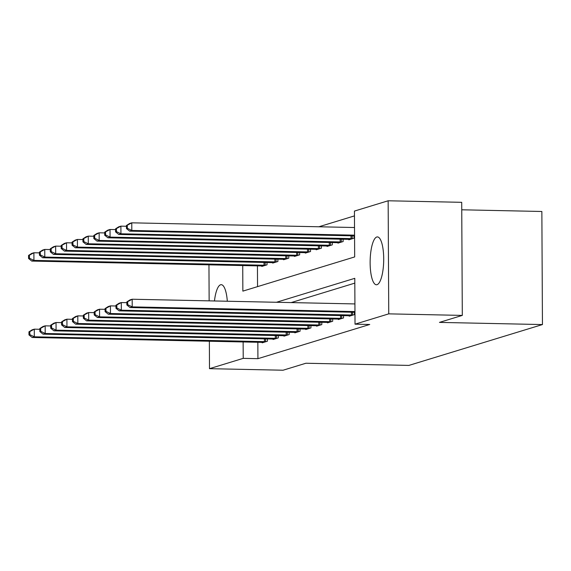<?xml version="1.0" encoding="UTF-8"?>
<svg xmlns="http://www.w3.org/2000/svg" width="571" height="571" viewBox="0 0 571 571"><rect width="100%" height="100%" fill="white"/><g stroke="black" fill="none" stroke-linecap="round" stroke-linejoin="round"><path stroke-width="0.86" d="M377.038 284.679A23.932 6.773 91.2 0 1 376.41 284.772A23.932 6.773 91.2 0 1 370.129 261.811A23.932 6.773 91.2 0 1 376.789 237.001A23.932 6.773 91.2 0 1 377.424 236.915A23.932 6.773 91.2 0 1 383.705 259.876A23.932 6.773 91.2 0 1 377.038 284.679M214.46 300.967A23.932 6.773 91.2 0 1 220.606 284.765A23.932 6.773 91.2 0 1 221.234 284.679A23.932 6.773 91.2 0 1 227.315 301.238M461.753 209.793L541.858 211.484L542.45 324.564L408.886 365.411L305.899 363.242L283.059 370.222L209.5 368.673L209.357 341.215M354.455 215.888L318.868 226.773M242.732 265.515L242.861 291.124L354.67 256.929L354.434 211.084L388.152 200.778L388.744 313.857L355.026 324.171L354.784 278.327L276.464 302.273M388.744 313.857L462.303 315.406L461.711 202.327L388.152 200.778M257.442 265.829L257.55 286.635M261.796 265.922L261.803 266.414L267.021 264.823L267.007 262.474M272.674 262.596L272.681 263.088L277.899 261.497L277.884 259.148M283.551 259.27L283.551 259.762L288.776 258.171L288.762 255.822M294.429 255.944L294.429 256.436L299.654 254.844L299.639 252.496M305.307 252.618L305.307 253.11L310.531 251.518L310.517 249.17M316.184 249.291L316.184 249.784L321.402 248.192L321.394 245.844M327.055 245.965L327.062 246.458L332.279 244.866L332.272 242.518M337.932 242.639L337.939 243.132L343.157 241.54L343.142 239.192M348.81 239.313L348.81 239.806L354.034 238.214L354.02 235.866M257.842 342.236L257.928 358.674L369.737 324.478L355.026 324.171M354.812 283.123L291.174 302.587M262.196 342.329L262.203 342.821L267.421 341.23L267.414 338.881M273.074 339.003L273.081 339.495L278.298 337.904L278.284 335.555M283.951 335.677L283.951 336.169L289.176 334.577L289.162 332.229M294.829 332.351L294.829 332.843L300.053 331.251L300.039 328.903M305.706 329.024L305.706 329.517L310.931 327.925L310.917 325.577M316.584 325.698L316.584 326.191L321.801 324.599L321.794 322.251M327.454 322.372L327.461 322.865L332.679 321.273L332.672 318.925M338.332 319.046L338.339 319.539L343.556 317.947L343.542 315.599M349.209 315.72L349.216 316.213L354.434 314.621L354.42 312.273M209.143 300.853L208.957 264.808M462.303 315.406L439.463 322.394L542.45 324.564M257.928 358.674L243.217 358.36L209.5 368.673M243.132 341.922L243.217 358.36M28.95 331.844L28.964 334.899L29.835 334.635L29.82 331.58L28.95 331.844L32.112 329.831L34.289 329.167L34.324 336.811L266.007 341.658M29.835 334.635L34.324 336.811L32.147 337.475L263.616 342.393M29.82 331.58L34.289 329.167L39.827 329.289M28.964 334.899L32.147 337.475M28.55 255.437L28.564 258.492L29.435 258.228L29.421 255.173L28.55 255.437L31.712 253.424L33.889 252.76L33.925 260.405L31.748 261.068L263.217 265.986M39.428 252.882L33.889 252.76L29.421 255.173M265.608 265.251L33.925 260.405L29.435 258.228M31.748 261.068L28.564 258.492M39.827 328.518L39.842 331.573L40.712 331.308L40.698 328.254L39.827 328.518L42.989 326.505L45.159 325.841L45.202 333.485L276.885 338.332M40.712 331.308L45.202 333.485L43.025 334.149L274.494 339.067M40.698 328.254L45.159 325.841L50.705 325.962M39.842 331.573L43.025 334.149M50.705 325.192L50.719 328.246L51.59 327.982L51.576 324.928L50.705 325.192L53.867 323.179L56.037 322.515L56.079 330.159L287.763 335.006M51.59 327.982L56.079 330.159L53.902 330.823L285.372 335.741M51.576 324.928L56.037 322.515L61.582 322.636M50.719 328.246L53.902 330.823M61.582 321.866L61.597 324.92L62.467 324.656L62.446 321.601L61.582 321.866L64.737 319.853L66.914 319.189L66.957 326.833L298.633 331.68M62.467 324.656L66.957 326.833L64.78 327.497L296.249 332.415M62.446 321.601L66.914 319.189L72.46 319.31M61.597 324.92L64.78 327.497M39.428 252.111L39.442 255.166L40.313 254.902L40.298 251.847L39.428 252.111L42.589 250.098L44.759 249.434L44.802 257.078L42.625 257.742L274.094 262.66M50.305 249.556L44.759 249.434L40.298 251.847M276.485 261.925L44.802 257.078L40.313 254.902M42.625 257.742L39.442 255.166M50.305 248.785L50.319 251.84L51.19 251.575L51.176 248.521L50.305 248.785L53.467 246.772L55.637 246.108L55.68 253.752L53.503 254.416L284.972 259.334M61.183 246.222L55.637 246.108L51.176 248.521M287.363 258.599L55.68 253.752L51.19 251.575M53.503 254.416L50.319 251.84M61.183 245.459L61.197 248.513L62.068 248.249L62.046 245.195L61.183 245.459L64.337 243.446L66.514 242.782L66.557 250.426L64.38 251.09L295.849 256.008M72.06 242.896L66.514 242.782L62.046 245.195M298.233 255.273L66.557 250.426L62.068 248.249M64.38 251.09L61.197 248.513M72.453 318.539L72.474 321.594L73.345 321.33L73.324 318.275L72.453 318.539L75.615 316.527L77.792 315.863L77.834 323.507L309.511 328.354M73.345 321.33L77.834 323.507L75.657 324.171L307.119 329.089M73.324 318.275L77.792 315.863L83.337 315.984M72.474 321.594L75.657 324.171M72.053 242.133L72.074 245.187L72.945 244.923L72.924 241.868L72.053 242.133L75.215 240.12L77.392 239.456L77.435 247.1L75.258 247.764L306.72 252.682M82.938 239.57L77.392 239.456L72.924 241.868M309.111 251.947L77.435 247.1L72.945 244.923M75.258 247.764L72.074 245.187M83.33 315.213L83.352 318.268L84.215 318.004L84.201 314.949L83.33 315.213L86.492 313.201L88.669 312.537L88.705 320.181L320.388 325.027M84.215 318.004L88.705 320.181L86.535 320.845L317.997 325.763M84.201 314.949L88.669 312.537L94.215 312.651M83.352 318.268L86.535 320.845M94.208 311.887L94.222 314.942L95.093 314.678L95.079 311.623L94.208 311.887L97.37 309.875L99.547 309.211L99.582 316.855L331.266 321.701M95.093 314.678L99.582 316.855L97.413 317.519L328.875 322.437M95.079 311.623L99.547 309.211L105.093 309.325M94.222 314.942L97.413 317.519M105.085 308.561L105.1 311.616L105.97 311.352L105.956 308.297L105.085 308.561L108.247 306.548L110.424 305.885L110.46 313.529L342.143 318.375M105.97 311.352L110.46 313.529L108.283 314.193L339.752 319.11M105.956 308.297L110.424 305.885L115.963 305.999M105.1 311.616L108.283 314.193M115.963 305.235L115.977 308.29L116.848 308.026L116.834 304.971L115.963 305.235L119.125 303.222L121.295 302.559L121.338 310.203L353.021 315.049M116.848 308.026L121.338 310.203L119.161 310.867L350.63 315.784M116.834 304.971L121.295 302.559L126.841 302.673M115.977 308.29L119.161 310.867M126.841 301.909L126.855 304.964L127.726 304.7L127.711 301.645L126.841 301.909L129.995 299.896L132.172 299.233L132.215 306.877L354.955 311.573M127.726 304.7L132.215 306.877L130.038 307.541L354.962 312.28M127.711 301.645L132.172 299.233L354.919 303.929M126.855 304.964L130.038 307.541M82.931 238.806L82.945 241.861L83.816 241.597L83.801 238.542L82.931 238.806L86.093 236.794L88.269 236.13L88.305 243.774L86.135 244.438L317.597 249.356M93.815 236.244L88.269 236.13L83.801 238.542M319.988 248.621L88.305 243.774L83.816 241.597M86.135 244.438L82.945 241.861M93.808 235.48L93.822 238.535L94.693 238.271L94.679 235.216L93.808 235.48L96.97 233.468L99.147 232.804L99.183 240.448L97.006 241.112L328.475 246.03M104.686 232.918L99.147 232.804L94.679 235.216M330.866 245.294L99.183 240.448L94.693 238.271M97.006 241.112L93.822 238.535M104.686 232.154L104.7 235.209L105.571 234.945L105.556 231.89L104.686 232.154L107.848 230.142L110.017 229.478L110.06 237.122L107.883 237.786L339.352 242.704M115.563 229.592L110.017 229.478L105.556 231.89M341.743 241.968L110.06 237.122L105.571 234.945M107.883 237.786L104.7 235.209M115.563 228.828L115.578 231.883L116.448 231.619L116.434 228.564L115.563 228.828L118.725 226.815L120.895 226.152L120.938 233.789L118.761 234.46L350.23 239.377M126.441 226.266L120.895 226.152L116.434 228.564M352.621 238.642L120.938 233.789L116.448 231.619M118.761 234.46L115.578 231.883M126.441 225.502L126.455 228.557L127.326 228.293L127.304 225.238L126.441 225.502L129.596 223.489L131.773 222.826L131.815 230.463L129.638 231.134L354.562 235.873M354.52 227.522L131.773 222.826L127.304 225.238M354.555 235.166L131.815 230.463L127.326 228.293M129.638 231.134L126.455 228.557M264.43 341.665L264.416 338.817M265.586 341.665L265.572 338.846M265.172 262.439L265.187 265.258M264.016 262.41L264.03 265.258M275.308 338.339L275.293 335.491M276.464 338.339L276.45 335.52M286.178 335.013L286.164 332.165M287.341 335.013L287.327 332.194M297.056 331.687L297.041 328.839M298.219 331.687L298.205 328.86M276.05 259.106L276.064 261.932M274.887 259.084L274.908 261.932M286.928 255.779L286.942 258.606M285.764 255.758L285.778 258.606M297.805 252.453L297.819 255.28M296.642 252.432L296.656 255.28M307.933 328.361L307.919 325.513M309.097 328.361L309.082 325.534M308.683 249.127L308.697 251.954M307.519 249.106L307.533 251.954M318.811 325.035L318.796 322.187M319.974 325.035L319.96 322.208M329.688 321.709L329.674 318.861M330.852 321.709L330.83 318.882M340.566 318.382L340.552 315.535M341.722 318.382L341.708 315.556M351.443 315.056L351.422 312.209M352.6 315.056L352.585 312.23M319.56 245.801L319.574 248.628M318.397 245.78L318.411 248.628M330.431 242.475L330.445 245.302M329.274 242.454L329.289 245.302M341.308 239.149L341.322 241.976M340.152 239.128L340.166 241.976M352.186 235.823L352.2 238.649M351.022 235.802L351.037 238.642"/></g></svg>
